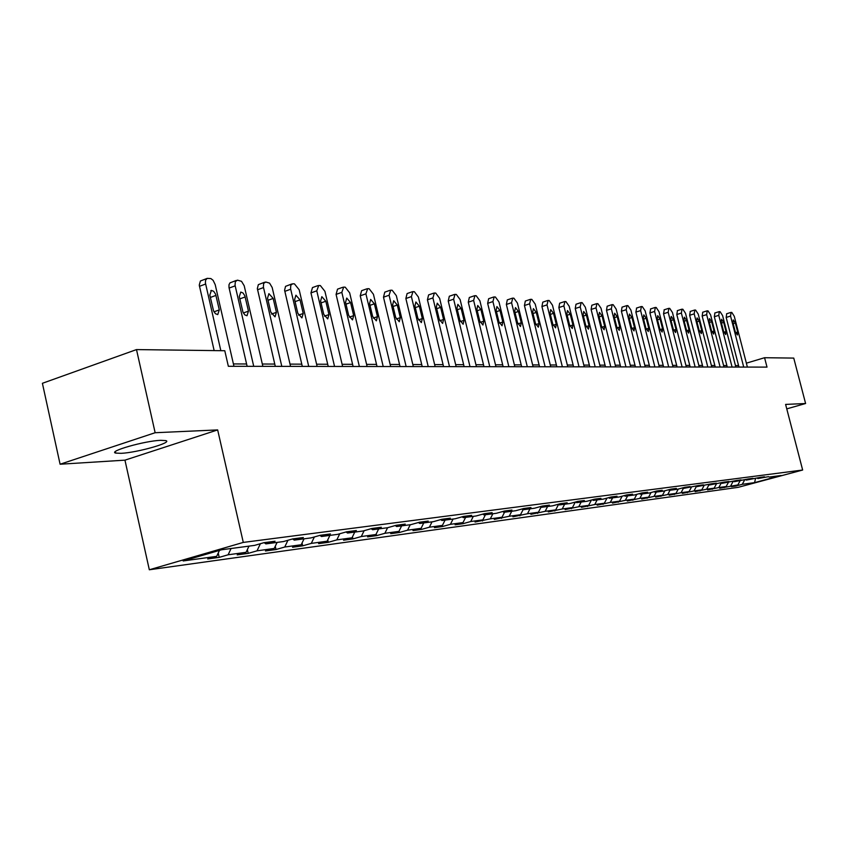 <?xml version="1.0" encoding="UTF-8"?>
<svg xmlns="http://www.w3.org/2000/svg" width="848" height="848" viewBox="0 0 848 848"><rect width="100%" height="100%" fill="white"/><g stroke="black" fill="none" stroke-linecap="round" stroke-linejoin="round"><path stroke-width="1.27" d="M160.675 440.324C144.743 440.843 107.601 451.422 115.699 453.097L121.126 453.33C137.291 452.641 173.363 442.38 165.763 440.589L160.675 440.324M149.322 569.771L738.099 487.356L802.653 470.025L243.291 542.413L149.322 569.771L124.953 460.157L217.66 429.915L155.142 432.724L60.091 464.227L124.953 460.157M60.091 464.227L42.4 383.296L136.496 349.588L155.142 432.724M768.521 476.671L757.889 478.579L764.472 476.799L760.073 477.382L746.293 480.116L752.95 478.325L748.424 478.919L734.357 481.696L741.088 479.883L736.435 480.498L722.083 483.328L728.888 481.484L724.107 482.12L709.458 485.003L716.337 483.137L711.408 483.795L696.452 486.731L703.405 484.844L698.339 485.512L683.053 488.512L690.092 486.593L684.866 487.282L677.796 489.211L669.252 490.345L676.365 488.406L670.98 489.116L663.825 491.066L655.016 492.232L662.224 490.261L656.659 490.992L649.42 492.974L640.335 494.183L647.628 492.19L641.894 492.942L634.569 494.946L625.188 496.197L632.566 494.172L626.64 494.946L619.231 496.981L609.542 498.264L617.015 496.218L610.889 497.023L603.394 499.09L593.388 500.415L600.946 498.338L594.618 499.165L587.028 501.253L576.682 502.631L584.336 500.521L577.795 501.38L570.11 503.5L559.404 504.92L567.164 502.779L560.39 503.67L552.61 505.821L541.533 507.295L549.387 505.122L542.381 506.044L534.494 508.228L523.036 509.754L530.975 507.539L523.725 508.503L515.743 510.719L503.86 512.298L511.906 510.051L504.39 511.047L496.303 513.305L483.985 514.937L492.137 512.658L484.346 513.687L476.152 515.976L463.379 517.672L471.636 515.361L463.538 516.421L455.238 518.753L441.978 520.513L450.341 518.16L441.935 519.262L433.529 521.637L419.749 523.46L428.219 521.075L419.484 522.22L410.962 524.626L396.641 526.534L405.227 524.096L396.133 525.294L387.504 527.742L372.59 529.724L381.303 527.244L371.837 528.495L363.092 530.986L347.563 533.042L356.383 530.53L346.525 531.823L337.663 534.357L321.477 536.508L330.423 533.943L320.141 535.3L311.152 537.876L294.277 540.123L303.34 537.515L292.602 538.925L283.497 541.554L265.88 543.886L275.059 541.236L263.855 542.709L254.612 545.381L221.657 549.758L183.168 560.952L216.685 556.352L207.696 558.959L219.197 557.369L218.222 553.066M769.178 477.074L781.135 475.495L754.561 482.629L742.297 484.303L735.894 486.031L735.757 485.491M219.197 557.369L228.133 554.783L246.068 552.324L237.196 554.878L248.21 553.362L257.029 550.829L274.211 548.465L265.456 550.977L276.013 549.525L284.727 547.024L301.21 544.766L292.56 547.236L302.694 545.836L311.29 543.388L327.116 541.215L318.583 543.642L328.314 542.307L336.804 539.89L351.994 537.812L343.567 540.197L352.927 538.904L361.301 536.53L375.918 534.526L367.597 536.879L376.597 535.639L384.875 533.297L398.931 531.378L390.716 533.689L399.376 532.491L407.549 530.191L421.085 528.336L412.976 530.615L421.318 529.459L429.385 527.202L442.423 525.41L434.42 527.657L442.465 526.544L450.426 524.318L463.008 522.591L455.1 524.795L462.849 523.725L470.725 521.531L482.851 519.866L475.039 522.039L490.303 518.849L502.016 517.248L494.299 519.389L509.213 516.262L520.524 514.704L512.902 516.814L527.477 513.75L538.416 512.256L530.89 514.333L545.137 511.333L555.716 509.881L548.274 511.938L562.224 508.991L572.453 507.592L565.107 509.606L578.749 506.722L588.66 505.366L581.389 507.358L594.755 504.528L604.359 503.214L597.172 505.185L610.263 502.408L619.57 501.136L612.468 503.076L625.294 500.341L634.315 499.112L627.297 501.02L639.869 498.348L648.614 497.151L641.682 499.037L654.009 496.409L662.5 495.243L655.642 497.108L667.726 494.532L675.973 493.398L669.189 495.243L681.061 492.699L689.064 491.607L682.354 493.419L694.003 490.928L701.784 489.858L695.148 491.66L706.585 489.201L714.154 488.162L707.592 489.943L718.818 487.526L726.174 486.519L719.687 488.268L737.877 484.918L731.453 486.646L735.894 486.031M136.496 349.588L224.784 350.733L228.356 366.294L767.005 367.11L764.567 357.718L746.378 363.167M757.222 478.155L757.889 478.579M737.877 484.918L740.007 480.954M730.722 485.893L733.128 481.388M745.604 479.682L746.293 480.116M726.174 486.519L728.326 482.501M718.818 487.526L721.298 482.872M733.647 481.251L734.357 481.696M714.154 488.162L716.327 484.091M706.585 489.201L708.981 484.706M721.351 482.862L722.083 483.328M701.784 489.858L703.988 485.734M694.003 490.928L696.282 486.625M708.705 484.526L709.458 485.003M689.064 491.607L691.29 487.42M681.061 492.699L683.297 488.48M695.678 486.233L696.452 486.731M675.973 493.398L678.262 489.084M667.726 494.532L669.994 490.239M682.248 487.992L683.053 488.512M662.5 495.243L664.853 490.78M654.009 496.409L656.288 492.063M668.425 489.805L669.252 490.345M648.614 497.151L651.041 492.529M639.869 498.348L642.18 493.939M654.168 491.681L655.016 492.232M634.315 499.112L636.806 494.331M625.294 500.341L627.626 495.868M639.456 493.61L640.335 494.183M619.57 501.136L622.146 496.186M610.263 502.408L612.627 497.861M624.276 495.603L625.188 496.197M604.359 503.214L607.02 498.083M594.755 504.528L597.14 499.917M608.61 497.649L609.542 498.264M588.66 505.366L591.406 500.055M578.749 506.722L581.166 502.037M592.413 499.769L593.388 500.415M572.453 507.592L575.294 502.069M562.224 508.991L564.662 504.221M575.675 501.963L576.682 502.631M555.716 509.881L558.556 504.348M545.137 511.333L547.617 506.489M558.376 504.231L559.404 504.92M538.416 512.256L541.098 506.998M527.477 513.75L529.979 508.832M540.462 506.574L541.533 507.295M520.524 514.704L523.046 509.754L521.923 509.001M509.213 516.262L511.747 511.249M502.016 517.248L504.56 512.203M490.303 518.849L492.868 513.761M502.716 511.514L503.86 512.298M482.851 519.866L485.427 514.747M470.725 521.531L473.322 516.347M482.798 514.121L483.985 514.937M463.008 522.591L465.616 517.375M450.426 524.318L453.055 519.04M462.139 516.814L463.379 517.672M442.423 525.41L445.062 520.1M429.385 527.202L432.045 521.827M440.684 519.623L441.978 520.513M421.085 528.336L423.756 522.93M407.549 530.191L410.241 524.721M418.403 522.527L419.749 523.46M398.931 531.378L401.634 525.866M384.875 533.297L387.6 527.71M395.242 525.548L396.641 526.534M375.918 534.526L378.653 528.919M361.301 536.53L364.152 530.678M371.148 528.696L372.59 529.724M351.994 537.812L354.771 532.088M336.804 539.89L339.762 533.763M346.048 531.961L347.563 533.042M327.116 541.215L329.914 535.385M311.29 543.388L314.375 536.954M319.897 535.374L321.477 536.508M301.21 544.766L304.05 538.819M284.727 547.024L287.938 540.271M292.634 538.925L294.277 540.123M274.211 548.465L277.095 542.402M257.029 550.829L260.389 543.716M264.205 542.667L265.88 543.886M246.068 552.324L248.983 546.133M228.133 554.783L231.069 548.508M216.685 556.352L219.462 550.394M786.764 408.874L805.6 403.51L793.749 358.089L764.567 357.718M805.6 403.51L785.608 404.411L802.653 470.025M217.66 429.915L243.291 542.413M738.555 365.509L735.46 365.583M726.874 365.552L723.598 365.541M714.853 365.509L711.398 365.499M702.483 365.467L698.847 365.456M689.763 365.424L685.926 365.414M676.672 365.382L672.634 365.371M663.2 365.34L658.938 365.329M649.314 365.297L644.83 365.287M635.014 365.255L630.287 365.234M620.259 365.202L615.288 365.181M605.048 365.149L599.812 365.138M589.349 365.096L583.827 365.085M573.142 365.043L567.323 365.032M556.405 364.99L550.278 364.969M539.095 364.937L532.639 364.916M521.202 364.873L514.397 364.852M502.684 364.82L495.508 364.788M483.519 364.757L475.951 364.725M463.655 364.693L455.673 364.661M443.069 364.619L434.642 364.598M421.721 364.555L412.828 364.523M399.556 364.481L390.154 364.449M376.533 364.407L366.601 364.375M352.598 364.322L342.104 364.29M327.699 364.248L316.601 364.205M301.771 364.163L290.027 364.121M274.763 364.068L262.318 364.025M246.588 363.983L233.412 363.93M754.561 482.629L755.536 478.601M742.297 484.303L744.639 479.936M738.661 367.067L738.279 365.583M248.21 553.362L247.351 549.599M276.013 549.525L275.261 546.25M302.694 545.836L302.047 543.017M328.314 542.307L327.752 539.89M352.927 538.904L352.45 536.869M376.597 535.639L376.194 533.943M399.376 532.491L399.048 531.124M421.318 529.459L421.053 528.346M442.465 526.544L442.2 525.474M462.849 523.725L462.605 522.707M482.533 521.011L482.289 520.025M501.528 518.382L501.306 517.439M519.898 515.849L519.676 514.948M537.643 513.4L537.431 512.531M554.815 511.026L554.603 510.189M571.425 508.736L571.234 507.92M587.526 506.51L587.325 505.737M603.108 504.359L602.928 503.606M618.224 502.281L618.044 501.55M632.873 500.256L632.703 499.546M647.098 498.285L646.929 497.606M660.899 496.387L660.73 495.73M674.298 494.532L674.139 493.896M687.325 492.741L687.166 492.116M699.971 490.992L699.823 490.388M712.278 489.285L712.129 488.713M724.245 487.642L724.107 487.081M220.84 350.68L205.386 282.829L205.619 280.137L207.166 278.356L210.876 278.568L213.102 280.306L215.201 284.631L233.953 366.294M206.795 278.536L200.404 281.006L199.259 285.098L214.152 350.595M209.827 295.062L211.385 290.408L213.707 291.309L215.615 294.224L219.303 309.902L217.745 314.597L215.424 313.707L213.526 310.813L209.827 295.062M253.732 366.325L235.044 285.246L235.341 281.6L237.504 280.158L241.51 281.313L244.203 285.755L262.859 366.347M236.327 280.434L229.988 282.861L229.002 284.705L228.992 287.472L247.128 366.315M239.295 296.63L240.758 292.072L242.994 292.963L244.839 295.804L248.464 311.142L247.001 315.742L244.775 314.873L242.941 312.043L239.295 296.63M281.801 366.368L263.389 286.984L263.643 283.412L265.71 282.002L269.558 283.126L272.166 287.472L290.557 366.389M264.618 282.246L258.343 284.642L257.336 288.574L275.293 366.357M267.533 298.136L268.911 293.662L273.183 298.432L276.416 312.34L275.028 316.845L270.777 312.096L267.533 298.136M308.725 366.41L290.567 288.659L290.8 285.151L292.761 283.773L294.457 283.879L299.164 289.751L317.12 366.421M291.744 283.995L285.543 286.348L284.589 290.207L302.301 366.4M294.616 299.577L295.92 295.199L300.033 299.863L303.224 313.484L301.909 317.905L297.807 313.251L294.616 299.577M334.557 366.453L316.77 290.832L318.731 285.469L320.364 285.575L324.911 291.33L342.613 366.463M317.777 285.67L312.488 287.567L310.951 292.91L328.218 366.442M320.608 300.955L321.837 296.662L325.812 301.231L328.95 314.587L327.72 318.912L323.756 314.364L320.608 300.955M359.361 366.495L341.829 292.359L343.673 287.09L345.242 287.196L349.652 292.836L367.11 366.506M342.793 287.281L337.536 289.147L336.084 294.394L353.107 366.484M345.571 302.291L346.737 298.072L350.574 302.556L353.669 315.636L352.503 319.887L348.676 315.424L345.571 302.291M383.211 366.527L365.912 293.832L367.661 288.659L369.166 288.755L373.438 294.288L390.652 366.537M366.834 288.839L361.619 290.673L360.241 295.814L377.031 366.516M369.58 303.563L370.671 299.429L374.381 303.817L377.445 316.654L376.342 320.83L372.643 316.452L369.58 303.563M406.15 366.559L389.094 295.242L390.748 290.164L392.189 290.26L396.334 295.687L413.315 366.569M389.963 290.334L384.791 292.136L383.487 297.192L400.044 366.548M392.666 304.792L393.705 300.733L397.299 305.036L400.309 317.629L399.27 321.731L395.687 317.438L392.666 304.792M428.229 366.601L411.407 296.599L412.965 291.617L414.365 291.712L418.382 297.023L435.13 366.612M412.234 291.776L407.104 293.556L405.863 298.517L422.209 366.59M414.905 305.969L415.88 301.983L419.357 306.213L422.336 318.572L421.35 322.59L417.884 318.382L414.905 305.969M449.504 366.633L432.904 297.913L434.377 293.016L435.724 293.101L439.624 298.326L456.15 366.643M433.688 293.164L428.6 294.913L427.434 299.789L443.557 366.622M436.328 307.114L437.25 303.192L440.621 307.347L443.557 319.484L442.624 323.427L439.264 319.293L436.328 307.114M470.004 366.665L453.627 299.174L455.026 294.362L456.319 294.447L460.114 299.577L476.417 366.665M454.38 294.5L449.334 296.228L448.232 301.019L464.132 366.654M456.977 308.216L457.856 304.358L461.121 308.428L464.015 320.353L463.135 324.233L459.881 320.173L456.977 308.216M489.784 366.686L473.619 300.393L474.944 295.666L476.194 295.751L479.883 300.775L495.974 366.696M474.339 295.793L469.326 297.489L468.287 302.206L483.985 366.686M476.905 309.276L477.731 305.481L480.901 309.488L483.763 321.201L482.936 325.017L479.767 321.032L476.905 309.276M508.874 366.718L492.921 301.57L494.172 296.927L495.391 297.001L498.974 301.941L514.853 366.728M493.6 297.033L488.639 298.719L487.653 303.351L503.15 366.707M496.133 310.294L496.917 306.573L500.002 310.495L502.822 322.007L502.037 325.759L498.963 321.848L496.133 310.294M527.318 366.749L511.567 302.715L512.754 298.136L513.92 298.21L517.418 303.065L533.095 366.76M512.213 298.242L507.295 299.895L506.362 304.453L521.658 366.739M514.715 311.28L515.457 307.623L518.457 311.481L521.234 322.802L520.492 326.491L517.513 322.643L514.715 311.28M545.137 366.771L529.597 303.807L530.71 299.312L531.844 299.386L535.236 304.156L550.723 366.781M530.201 299.408L525.325 301.04L524.446 305.524L539.551 366.771M532.682 312.234L533.381 308.63L536.286 312.435L539.042 323.554L538.342 327.19L535.438 323.406L532.682 312.234M562.362 366.802L547.024 304.877L548.084 300.446L549.175 300.521L552.483 305.206L567.768 366.813M547.596 300.542L542.773 302.142L541.936 306.552L556.85 366.792M550.045 313.166L550.712 309.615L553.543 313.347L556.256 324.296L555.588 327.869L552.769 324.148L550.045 313.166M579.036 366.824L563.878 305.905L564.885 301.538L565.945 301.612L569.178 306.223L584.261 366.834M564.429 301.634L559.648 303.213L558.864 307.559L573.587 366.824M566.856 314.057L567.482 310.559L570.238 314.237L572.919 325.007L572.283 328.526L569.538 324.858L566.856 314.057M595.179 366.855L580.212 306.902L581.156 302.609L582.184 302.672L585.332 307.209L600.236 366.855M580.732 302.683L575.993 304.241L575.241 308.524L589.784 366.845M583.127 314.926L583.71 311.481L586.392 315.096L589.042 325.696L588.459 329.151L585.777 325.558L583.127 314.926M610.804 366.877L596.017 307.866L596.918 303.637L597.914 303.701L600.988 308.163L615.712 366.887M596.515 303.711L591.819 305.248L591.109 309.456L605.483 366.866M598.879 315.763L599.441 312.371L602.059 315.933L604.677 326.363L604.115 329.766L601.508 326.226L598.879 315.763M625.951 366.898L611.344 308.799L612.203 304.633L613.168 304.697L616.157 309.085L630.711 366.908M611.811 304.708L607.157 306.223L606.5 310.368L620.683 366.887M614.153 316.569L614.683 313.241L617.227 316.739L619.814 327.01L619.284 330.37L616.75 326.883L614.153 316.569M640.632 366.919L626.206 309.7L627.011 305.598L627.944 305.662L630.87 309.986L645.243 366.93M626.64 305.672L622.04 307.156L621.404 311.248L635.428 366.908M628.962 317.364L629.46 314.067L631.951 317.523L634.505 327.635L634.007 330.943L631.527 327.508L628.962 317.364M654.879 366.94L640.622 310.58L641.385 306.541L642.286 306.594L645.148 310.856L659.352 366.951M636.647 308.068L635.873 312.106L649.727 366.94M643.335 318.127L643.802 314.884L646.229 318.276L648.752 328.25L648.275 331.504L645.858 328.123L643.335 318.127M668.69 366.961L654.603 311.439L655.334 307.453L656.214 307.506L659.002 311.704L673.036 366.972M650.649 308.948L649.918 312.933L663.602 366.961M657.274 318.869L657.719 315.668L660.083 319.018L662.574 328.833L662.129 332.045L659.776 328.717L657.274 318.869M682.11 366.983L668.182 312.265L668.871 308.333L669.729 308.386L672.453 312.52L686.329 366.993M664.238 309.817L663.549 313.739L677.086 366.972M670.81 319.59L671.224 316.431L673.535 319.728L676.004 329.406L675.58 332.575L673.28 329.289L670.81 319.59M695.137 367.004L681.379 313.071L682.025 309.191L682.852 309.244L685.523 313.325L699.24 367.014M677.446 310.654L676.789 314.523L690.166 366.993M683.954 320.29L684.347 317.184L686.604 320.427L689.042 329.967L688.65 333.094L686.403 329.851L683.954 320.29M707.804 367.025L694.194 313.855L694.809 310.029L695.614 310.082L698.233 314.099L711.79 367.025M690.283 311.46L689.657 315.286L702.886 367.014M696.738 320.968L697.098 317.905L699.314 321.106L701.72 330.508L701.349 333.593L699.144 330.402L696.738 320.968M720.111 367.046L706.66 314.608L707.232 310.834L708.016 310.887L710.582 314.852L723.98 367.046M702.759 312.255L702.165 316.028L715.246 367.036M709.151 321.625L709.5 318.604L711.663 321.763L714.037 331.038L713.687 334.07L711.546 330.932L709.151 321.625M732.078 367.057L718.775 315.35L719.327 311.629L720.09 311.682L722.591 315.583L735.841 367.067M714.896 313.029L714.334 316.739L727.266 367.057M721.235 322.272L721.563 319.283L723.673 322.399L726.026 331.547L725.697 334.547L723.598 331.441L721.235 322.272M743.717 367.078L730.563 316.071L731.082 312.393L731.824 312.446L734.273 316.293L747.385 367.089M726.694 313.771L726.174 317.438L738.958 367.067M732.979 322.897L733.287 319.95L735.354 323.014L737.686 332.045L737.378 335.002L735.322 331.939L732.979 322.897M199.45 286.317L205.587 284.048M215.975 295.39L210.368 297.447M219.303 309.902L213.982 311.82M229.108 288.066L235.161 285.85M245.189 296.948L239.814 298.888M248.464 311.142L243.355 312.976M257.527 289.751L263.505 287.578M273.183 298.432L268.032 300.287M276.416 312.34L271.498 314.078M284.79 291.362L290.684 289.242M300.033 299.863L295.093 301.623M303.224 313.484L298.496 315.149M310.951 292.91L316.77 290.832M325.812 301.231L321.063 302.906M328.95 314.587L324.402 316.166M336.084 294.394L341.829 292.359M350.574 302.556L346.016 304.146M353.669 315.636L349.291 317.152M360.241 295.814L365.912 293.832M374.381 303.817L369.993 305.344M377.445 316.654L373.215 318.106M383.487 297.192L389.094 295.242M397.299 305.036L393.08 306.488M400.309 317.629L396.239 319.018M405.863 298.517L411.407 296.599M419.357 306.213L415.297 307.601M422.336 318.572L418.403 319.908M427.434 299.789L432.904 297.913M440.621 307.347L436.699 308.672M443.557 319.484L439.762 320.756M448.232 301.019L453.627 299.174M461.121 308.428L457.337 309.711M464.015 320.353L460.347 321.583M468.287 302.206L473.619 300.393M480.901 309.488L477.254 310.707M483.763 321.201L480.222 322.378M487.653 303.351L492.921 301.57M500.002 310.495L496.472 311.672M502.822 322.007L499.398 323.141M506.362 304.453L511.567 302.715M518.457 311.481L515.043 312.615M521.234 322.802L517.927 323.883M524.446 305.524L529.597 303.807M536.286 312.435L533 313.516M539.042 323.554L535.83 324.604M541.936 306.552L547.024 304.877M553.543 313.347L550.352 314.396M556.256 324.296L553.15 325.303M558.864 307.559L563.878 305.905M570.238 314.237L567.153 315.244M572.919 325.007L569.898 325.982M575.241 308.524L580.212 306.902M586.392 315.096L583.413 316.071M589.042 325.696L586.127 326.639M591.109 309.456L596.017 307.866M602.059 315.933L599.165 316.866M604.677 326.363L601.836 327.264M606.5 310.368L611.344 308.799M617.227 316.739L614.429 317.64M619.814 327.01L617.068 327.89M621.404 311.248L626.206 309.7M631.951 317.523L629.227 318.392M634.505 327.635L631.834 328.483M635.873 312.106L640.622 310.58M646.229 318.276L643.579 319.124M648.752 328.25L646.155 329.066M649.918 312.933L654.603 311.439M660.083 319.018L657.518 319.834M662.574 328.833L660.062 329.628M663.549 313.739L668.182 312.265M673.535 319.728L671.044 320.523M676.004 329.406L673.556 330.179M676.789 314.523L681.379 313.071M686.604 320.427L684.188 321.191M689.042 329.967L686.668 330.709M689.657 315.286L694.194 313.855M699.314 321.106L696.961 321.837M701.72 330.508L699.409 331.229M702.165 316.028L706.66 314.608M711.663 321.763L709.373 322.473M714.037 331.038L711.79 331.738M714.334 316.739L718.775 315.35M723.673 322.399L721.447 323.088M726.026 331.547L723.832 332.225M726.174 317.438L730.563 316.071M735.354 323.014L733.191 323.692M737.686 332.045L735.555 332.702M115.37 451.592L115.699 453.097M211.385 290.408L210.813 290.62M636.466 308.078L641.035 306.605M650.48 308.958L654.995 307.506M664.079 309.827L668.553 308.396M677.287 310.654L681.718 309.244M690.124 311.47L694.523 310.082M702.61 312.265L706.956 310.887M714.747 313.029L719.062 311.672M726.566 313.781L730.828 312.446"/></g></svg>
